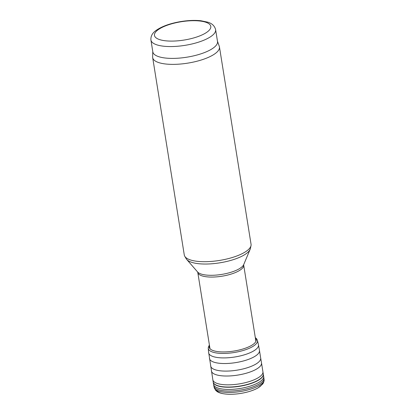 <?xml version="1.0" encoding="UTF-8"?>
<svg xmlns="http://www.w3.org/2000/svg" width="415" height="415" viewBox="0 0 415 415"><rect width="100%" height="100%" fill="white"/><g stroke="black" fill="none" stroke-linecap="round" stroke-linejoin="round"><path stroke-width="0.62" d="M217.455 41.184L219.281 46.283A33.812 10.987 170.9 0 1 219.447 46.931A33.812 10.987 170.9 0 1 199.864 60.429A33.812 10.987 170.9 0 1 162.753 63.578A33.812 10.987 170.9 0 1 152.679 57.628A33.812 10.987 170.9 0 1 152.632 56.959L152.772 51.548M215.613 29.662L217.507 41.505A32.754 10.645 170.9 0 1 198.541 54.578A32.754 10.645 170.9 0 1 162.587 57.628A32.754 10.645 170.9 0 1 152.824 51.865L150.925 40.022C150.624 36.224 152.347 33.024 156.087 30.425C161.923 26.342 170.103 23.396 180.634 21.596C188.037 20.392 194.791 20.107 200.896 20.75L207.733 22.161C212.044 23.427 214.669 25.927 215.613 29.662A32.754 10.645 170.9 0 1 196.643 42.74A32.754 10.645 170.9 0 1 160.688 45.785A32.754 10.645 170.9 0 1 150.925 40.022M219.447 46.931L251.054 244.264A33.812 10.987 170.9 0 1 251.008 245.659L250.401 248.497A32.754 10.645 170.9 0 1 250.136 249.327A32.754 10.645 170.9 0 1 228.468 261.04A32.754 10.645 170.9 0 1 195.522 263.266A32.754 10.645 170.9 0 1 186.74 259.484A32.754 10.645 170.9 0 1 186.226 258.773L184.763 256.273A33.812 10.987 170.9 0 1 184.281 254.955L152.679 57.628M251.008 245.659A33.812 10.987 170.9 0 1 229.537 258.301A33.812 10.987 170.9 0 1 194.36 260.905A33.812 10.987 170.9 0 1 184.763 256.273M216.718 390.302A23.287 7.569 -9.1 0 0 240.705 393.425A23.287 7.569 -9.1 0 0 262.519 382.967M162.971 40.426A28.526 9.27 170.9 0 1 174.959 22.97A28.526 9.27 170.9 0 1 209.98 29.289A28.526 9.27 170.9 0 1 162.971 40.426M255.915 341.4L243.688 265.081A23.245 7.553 170.9 0 1 230.226 274.362A23.245 7.553 170.9 0 1 204.714 276.525A23.245 7.553 170.9 0 1 197.784 272.437L210.006 348.75M243.688 265.081L243.709 264.604A23.811 7.74 170.9 0 1 227.954 273.122A23.811 7.74 170.9 0 1 204.004 274.74A23.811 7.74 170.9 0 1 197.618 271.991L186.74 259.484M214.202 387.6A25.253 8.207 -9.1 0 0 240.399 391.532A25.253 8.207 -9.1 0 0 264.059 379.616C264.303 380.109 264.044 381.276 263.281 383.118L262.721 384.005L258.125 387.849C255.324 389.452 251.874 390.806 247.771 391.916C241.131 393.669 234.657 394.447 228.354 394.25C221.117 393.861 218.16 392.388 216.848 391.355L215.65 390.292L214.202 387.6L213.881 386.126A25.336 8.233 -9.1 0 0 240.176 390.126A25.336 8.233 -9.1 0 0 263.909 378.112L264.059 379.616M213.211 382.096A25.357 8.243 -9.1 0 0 213.227 382.205L213.575 384.378A25.357 8.243 -9.1 0 0 239.917 388.513A25.357 8.243 -9.1 0 0 263.655 376.353L263.909 378.112M209.393 344.927L208.273 347.511L208.418 350.779L213.227 382.205A25.357 8.243 -9.1 0 0 239.564 386.313A25.357 8.243 -9.1 0 0 263.307 374.185A25.357 8.243 -9.1 0 0 263.286 374.076M213.191 381.992A25.362 8.243 -9.1 0 0 239.533 386.106A25.362 8.243 -9.1 0 0 263.271 373.967L263.655 376.353M212.833 379.787A25.367 8.243 -9.1 0 0 239.18 383.911A25.367 8.243 -9.1 0 0 262.923 371.762L263.271 373.967M211.401 370.948A25.377 8.248 -9.1 0 0 237.769 375.087A25.377 8.248 -9.1 0 0 261.517 362.918L262.923 371.762M210.67 366.025A25.32 8.227 -9.1 0 0 236.981 370.17A25.32 8.227 -9.1 0 0 260.677 358.015L261.517 362.918M209.461 358.472A25.32 8.227 -9.1 0 0 235.767 362.601A25.32 8.227 -9.1 0 0 259.468 350.462L260.677 358.015M208.636 352.797L208.636 352.792A25.237 8.201 -9.1 0 0 234.869 356.983A25.237 8.201 -9.1 0 0 258.478 344.808L259.468 350.462M208.247 348.159A24.91 8.093 -9.1 0 0 234.153 352.517A24.91 8.093 -9.1 0 0 257.404 340.29L258.478 344.808M209.476 345.43A23.816 7.74 -9.1 0 0 233.92 351.059A23.816 7.74 -9.1 0 0 255.381 338.075M197.784 272.437L197.618 271.991M243.709 264.609L250.136 249.327M213.881 386.126L213.575 384.378M257.404 340.29L256.771 338.988L255.303 337.577"/></g></svg>
